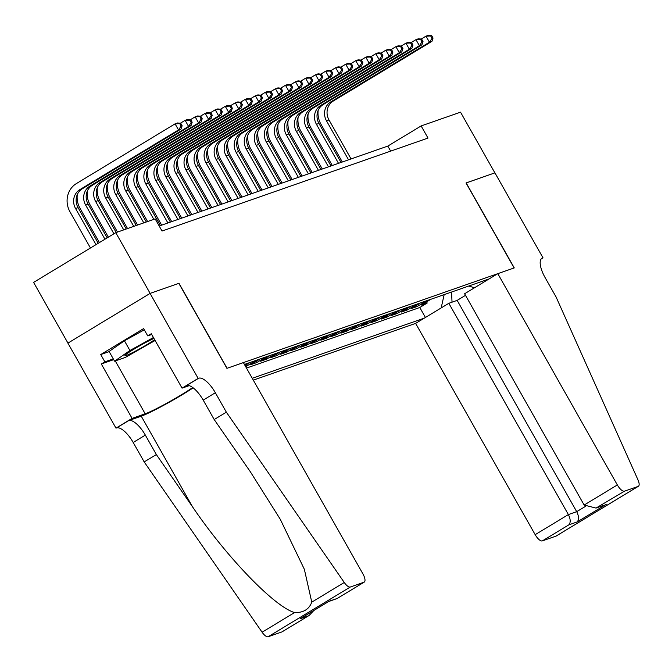 <?xml version="1.0" encoding="UTF-8"?>
<svg xmlns="http://www.w3.org/2000/svg" width="672" height="672" viewBox="0 0 672 672"><rect width="100%" height="100%" fill="white"/><g stroke="black" fill="none" stroke-linecap="round" stroke-linejoin="round"><path stroke-width="1.01" d="M253.302 380.134L415.632 323.392L535.172 534.677L568.378 514.584L576.702 511.669L585.262 506.495M67.948 343.098L33.6 282.4L115.769 232.672L150.125 293.378L178.979 283.298L227.069 368.298L514.114 267.96L466.024 182.96L494.878 172.872L460.53 112.165L421.134 125.933L387.82 146.093L159.188 226.01M245.582 366.492L246.557 366.156L245.91 365.005M259.77 359.075A11.189 10.349 -109.3 0 1 258.678 359.848L250.572 364.753L256.595 362.645L255.948 361.502M269.808 355.572A11.189 10.349 -109.3 0 1 268.716 356.336L260.61 361.242L266.633 359.142L265.986 357.991M279.846 352.061A11.189 10.349 -109.3 0 1 278.754 352.834L270.648 357.739L276.671 355.631L276.024 354.48M289.884 348.55A11.189 10.349 -109.3 0 1 288.792 349.322L280.686 354.228L286.709 352.12L286.054 350.977M299.922 345.047A11.189 10.349 -109.3 0 1 298.83 345.811L290.724 350.717L296.738 348.617L296.092 347.466M309.952 341.536A11.189 10.349 -109.3 0 1 308.86 342.308L300.754 347.214L306.776 345.106L306.13 343.955M319.99 338.033A11.189 10.349 -109.3 0 1 318.898 338.797L310.792 343.703L316.814 341.594L316.168 340.452M330.028 334.522A11.189 10.349 -109.3 0 1 328.936 335.286L320.83 340.192L326.852 338.092L326.206 336.941M340.066 331.01A11.189 10.349 -109.3 0 1 338.974 331.783L330.868 336.689L336.89 334.58L336.244 333.438M350.104 327.508A11.189 10.349 -109.3 0 1 349.012 328.272L340.906 333.178L346.928 331.069L346.273 329.927M360.142 323.996A11.189 10.349 -109.3 0 1 359.05 324.761L350.944 329.666L356.966 327.566L356.311 326.416M370.171 320.485A11.189 10.349 -109.3 0 1 369.079 321.258L360.973 326.164L366.996 324.055L366.349 322.913M380.209 316.982A11.189 10.349 -109.3 0 1 379.117 317.747L371.011 322.652L377.034 320.544L376.387 319.402M390.247 313.471A11.189 10.349 -109.3 0 1 389.155 314.236L381.049 319.141L387.072 317.041L386.425 315.89M400.285 309.96A11.189 10.349 -109.3 0 1 399.193 310.733L391.087 315.638L397.11 313.53L396.463 312.388M410.323 306.457A11.189 10.349 -109.3 0 1 409.231 307.222L401.125 312.127L407.148 310.027L406.493 308.876M420.361 302.946A11.189 10.349 -109.3 0 1 419.269 303.719L411.163 308.624L417.186 306.516L416.531 305.365M115.769 232.672L155.165 218.896L162.036 231.042L428.005 138.071L421.134 125.933M489.14 278.905L244.423 364.442M252.252 378.286L424.292 318.15M246.481 368.088L419.782 307.507L427.216 303.005L426.569 301.862M430.391 299.435A11.189 10.349 -109.3 0 1 429.299 300.208L421.193 305.113L427.216 303.005M426.384 300.838A11.189 10.349 70.7 0 1 425.292 301.61L417.186 306.516M416.346 304.349A11.189 10.349 70.7 0 1 415.254 305.122L407.148 310.027M406.308 307.86A11.189 10.349 70.7 0 1 405.216 308.624L397.11 313.53M396.27 311.363A11.189 10.349 70.7 0 1 395.178 312.136L387.072 317.041M386.232 314.874A11.189 10.349 70.7 0 1 385.14 315.638L377.034 320.544M376.194 318.385A11.189 10.349 70.7 0 1 375.102 319.15L366.996 324.055M366.156 321.888A11.189 10.349 70.7 0 1 365.072 322.661L356.966 327.566M356.126 325.399A11.189 10.349 70.7 0 1 355.034 326.164L346.928 331.069M346.088 328.91A11.189 10.349 70.7 0 1 344.996 329.675L336.89 334.58M336.05 332.413A11.189 10.349 70.7 0 1 334.958 333.186L326.852 338.092M326.012 335.924A11.189 10.349 70.7 0 1 324.92 336.689L316.814 341.594M315.974 339.436A11.189 10.349 70.7 0 1 314.882 340.2L306.776 345.106M305.936 342.938A11.189 10.349 70.7 0 1 304.844 343.711L296.738 348.617M295.907 346.45A11.189 10.349 70.7 0 1 294.815 347.214L286.709 352.12M285.869 349.952A11.189 10.349 70.7 0 1 284.777 350.725L276.671 355.631M275.831 353.464A11.189 10.349 70.7 0 1 274.739 354.236L266.633 359.142M265.793 356.975A11.189 10.349 70.7 0 1 264.701 357.739L256.595 362.645M255.755 360.478A11.189 10.349 70.7 0 1 254.663 361.25L246.557 366.156M245.036 365.534L248.64 363.35A11.189 10.349 -109.3 0 0 249.732 362.586M248.64 363.35L244.608 364.77A11.189 10.349 70.7 0 0 245.717 363.989M390.667 151.124L387.82 146.093M419.782 307.507L425.418 317.47M441.176 307.927L444.167 294.622M468.754 286.028L474.499 287.767M452.029 302.182L451.567 292.034M98.238 243.281L78.078 207.648A13.986 12.936 70.7 0 1 82.312 188.782L181.028 129.041L178.517 129.923L175.081 123.85L76.364 183.59A20.983 19.412 -109.3 0 0 70.014 211.882L90.451 247.993M95.995 244.633L75.566 208.522A13.986 12.936 70.7 0 1 79.8 189.664L178.517 129.923L181.129 126.084L182.129 125.74L180.76 123.312L179.752 123.656L181.129 126.084M179.752 123.656L175.081 123.85L177.593 122.968L180.76 123.312M181.028 129.041L182.129 125.74M153.955 338.461A18.186 1.327 150.5 0 0 136.937 347.39A18.186 1.327 150.5 0 0 125.009 355.421A18.186 1.327 150.5 0 0 124.984 355.454A18.186 1.327 150.5 0 0 136.156 350.759A18.186 1.327 150.5 0 0 154.627 339.662M155.106 340.494L125.42 357.386L114.584 361.175L109.091 351.456L124.438 340.788L144.295 329.818M114.584 361.175L129.931 350.498L153.426 337.529M124.438 340.788L129.931 350.498M243.373 362.594L362.914 573.88A8.392 3.133 58.8 0 1 364.249 582.112A8.392 3.133 58.8 0 1 364.022 582.221L350.322 587.009L268.153 636.737A8.392 3.133 -121.2 0 1 262.097 632.218L144.178 461.908L133.19 442.478A19.58 7.308 58.8 0 0 116.542 427.938L115.987 428.131L67.897 343.132L150.074 293.404L178.828 283.349L226.918 368.348L243.373 362.594M144.178 461.908L156.341 454.549L192.494 506.772C226.464 557.038 274.672 606.992 294.588 612.553C303.341 612.814 309.07 609.344 311.774 602.154L304.349 569.285L280.274 519.28L250.345 471.761L214.192 419.538L203.196 400.109A19.58 7.308 58.8 0 0 186.556 385.568L198.71 378.21L198.164 378.403L150.074 293.404M214.192 419.538L226.346 412.18L215.359 392.75A19.58 7.308 58.8 0 0 198.71 378.21M192.494 506.772L141.246 416.186L128.705 420.58A19.58 7.308 58.8 0 1 145.345 435.12L156.341 454.549M282.274 631.688A8.392 3.133 -121.2 0 1 282.08 631.84A8.392 3.133 -121.2 0 1 281.854 631.949L268.153 636.737M311.774 602.154L344.266 582.49L226.346 412.18M113.719 359.646L101.312 363.98L104.866 361.83L113.291 358.89M151.712 334.505L147.731 335.891L143.606 328.608L100.741 354.547L104.866 361.83M147.731 335.891L151.284 333.74L182.062 388.147L198.164 378.403M115.987 428.131L132.09 418.387L145.186 413.801A31.475 2.293 150.5 0 0 167.698 402.696A31.475 2.293 150.5 0 0 192.721 387.509M101.312 363.98L132.09 418.387M141.246 416.186A36.439 2.654 150.5 0 0 193.183 387.853M189.21 385.644L182.062 388.147M344.266 582.49A8.392 3.133 58.8 0 0 350.322 587.009M100.741 354.547L109.175 351.599M281.854 631.949L309.137 615.46L313.883 610.462M308.398 615.888L300.065 618.794L301.526 617.912M300.065 618.794L328.532 601.566M329.154 601.188L337.184 598.492L328.633 601.541M465.503 295.344L457.162 300.384L448.837 303.299L568.378 514.584C570.629 519.162 570.788 522.589 568.848 524.849L542.304 540.91L556.004 536.122L638.173 486.394A8.392 3.133 58.8 0 0 638.4 486.284A8.392 3.133 58.8 0 0 637.963 479.825L556.055 296.932L545.059 277.502A19.58 7.308 -121.2 0 1 541.943 258.292A19.58 7.308 -121.2 0 1 542.464 258.048L543.018 257.855L494.928 172.855L466.04 182.994M448.837 303.299L415.632 323.392M466.175 182.91L514.265 267.91L497.801 273.664L617.341 484.949A8.392 3.133 58.8 0 0 624.473 491.182L638.173 486.394M543.018 257.855L541.195 258.964M497.801 273.664L464.604 293.756L584.144 505.042L617.341 484.949M556.424 535.861A8.392 3.133 -121.2 0 1 556.231 536.012A8.392 3.133 -121.2 0 1 556.004 536.122M542.304 540.91A8.392 3.133 -121.2 0 1 535.172 534.677M457.162 300.384L576.702 511.669C578.962 516.256 579.113 519.674 577.172 521.934L568.848 524.849M624.473 491.182L596.005 508.082L584.144 505.042M597.937 507.242L604.338 505.168L596.005 508.082M77.288 194.586A20.983 19.412 -109.3 0 0 80.052 208.37L99.406 242.575M104.958 239.215L85.604 205.01A13.986 12.936 70.7 0 1 89.838 186.152L188.555 126.412L185.119 120.338L180.298 123.262M107.192 237.863L88.116 204.137A13.986 12.936 70.7 0 1 92.35 185.279L191.066 125.538L188.555 126.412L191.167 122.581L192.167 122.228L190.798 119.801L189.79 120.154L191.167 122.581M189.79 120.154L185.119 120.338L187.631 119.465L190.798 119.801M191.066 125.538L192.167 122.228M87.326 191.083A20.983 19.412 -109.3 0 0 90.09 204.868L108.36 237.157M113.912 233.797L95.642 201.508A13.986 12.936 70.7 0 1 99.876 182.641L198.593 122.9L195.157 116.836L190.336 119.75M116.197 232.52L98.154 200.626A13.986 12.936 70.7 0 1 102.388 181.768L201.104 122.027L198.593 122.9L201.205 119.07L202.205 118.717L200.827 116.29L199.828 116.642L201.205 119.07M199.828 116.642L195.157 116.836L197.669 115.954L200.827 116.29M201.104 122.027L202.205 118.717M97.364 187.572A20.983 19.412 -109.3 0 0 100.128 201.356L117.499 232.067M123.724 229.891L105.68 197.996A13.986 12.936 70.7 0 1 109.914 179.138L208.631 119.398L205.195 113.324L200.374 116.239M126.227 229.009L108.192 197.123A13.986 12.936 70.7 0 1 112.426 178.256L211.134 118.516L208.631 119.398L211.235 115.567L212.243 115.214L210.865 112.787L209.866 113.131L211.235 115.567M209.866 113.131L205.195 113.324L207.698 112.442L210.865 112.787M211.134 118.516L212.243 115.214M107.402 184.061A20.983 19.412 -109.3 0 0 110.166 197.854L127.537 228.556M133.762 226.38L115.718 194.494A13.986 12.936 70.7 0 1 119.952 175.627L218.669 115.886L215.233 109.813L210.403 112.736M136.265 225.506L118.222 193.612A13.986 12.936 70.7 0 1 122.455 174.754L221.172 115.013L218.669 115.886L221.273 112.056L222.281 111.703L220.903 109.276L219.904 109.628L221.273 112.056M219.904 109.628L215.233 109.813L217.736 108.94L220.903 109.276M221.172 115.013L222.281 111.703M117.44 180.558A20.983 19.412 -109.3 0 0 120.204 194.342L137.575 225.044M143.791 222.869L125.748 190.982A13.986 12.936 70.7 0 1 129.99 172.116L228.698 112.375L225.263 106.31L220.441 109.225M146.303 221.995L128.26 190.109A13.986 12.936 70.7 0 1 132.493 171.242L231.21 111.502L228.698 112.375L231.311 108.545L232.319 108.192L230.941 105.764L229.933 106.117L231.311 108.545M229.933 106.117L225.263 106.31L227.774 105.428L230.941 105.764M231.21 111.502L232.319 108.192M127.47 177.047A20.983 19.412 -109.3 0 0 130.234 190.831L147.613 221.542M153.829 219.366L135.786 187.471A13.986 12.936 70.7 0 1 140.02 168.613L238.736 108.872L235.301 102.799L230.479 105.714M160.364 225.599L138.298 186.598A13.986 12.936 70.7 0 1 142.531 167.731L241.248 107.99L238.736 108.872L241.349 105.042L242.348 104.689L240.979 102.262L239.971 102.606L241.349 105.042M239.971 102.606L235.301 102.799L237.812 101.926L240.979 102.262M241.248 107.99L242.348 104.689M137.508 173.536A20.983 19.412 -109.3 0 0 140.272 187.328L161.666 225.137M167.891 222.97L145.824 183.968A13.986 12.936 70.7 0 1 150.058 165.102L248.774 105.361L245.339 99.288L240.517 102.211M170.402 222.088L148.336 183.086A13.986 12.936 70.7 0 1 152.569 164.228L251.286 104.488L248.774 105.361L251.387 101.531L252.386 101.178L251.017 98.75L250.009 99.103L251.387 101.531M250.009 99.103L245.339 99.288L247.85 98.414L251.017 98.75M251.286 104.488L252.386 101.178M147.546 170.033A20.983 19.412 -109.3 0 0 150.31 183.817L171.704 221.634M177.929 219.458L155.862 180.457A13.986 12.936 70.7 0 1 160.096 161.591L258.812 101.85L255.377 95.785L250.555 98.7M180.44 218.576L158.374 179.584A13.986 12.936 70.7 0 1 162.607 160.717L261.324 100.976L258.812 101.85L261.425 98.02L262.424 97.675L261.047 95.239L260.047 95.592L261.425 98.02M260.047 95.592L255.377 95.785L257.888 94.903L261.047 95.239M261.324 100.976L262.424 97.675M157.584 166.522A20.983 19.412 -109.3 0 0 160.348 180.306L181.742 218.123M187.967 215.947L165.9 176.946A13.986 12.936 70.7 0 1 170.134 158.088L268.85 98.347L265.415 92.274L260.593 95.197M190.47 215.074L168.412 176.072A13.986 12.936 70.7 0 1 172.645 157.206L271.354 97.465L268.85 98.347L271.454 94.517L272.462 94.164L271.085 91.736L270.085 92.089L271.454 94.517M270.085 92.089L265.415 92.274L267.926 91.4L271.085 91.736M271.354 97.465L272.462 94.164M167.622 163.01A20.983 19.412 -109.3 0 0 170.386 176.803L191.78 214.62M198.005 212.444L175.938 173.443A13.986 12.936 70.7 0 1 180.172 154.577L278.888 94.836L275.453 88.763L270.623 91.686M200.508 211.562L178.441 172.561A13.986 12.936 70.7 0 1 182.675 153.703L281.392 93.962L278.888 94.836L281.492 91.006L282.5 90.653L281.123 88.225L280.123 88.578L281.492 91.006M280.123 88.578L275.453 88.763L277.956 87.889L281.123 88.225M281.392 93.962L282.5 90.653M177.66 159.508A20.983 19.412 -109.3 0 0 180.424 173.292L201.818 211.109M208.034 208.933L185.976 169.932A13.986 12.936 70.7 0 1 190.21 151.066L288.918 91.333L285.482 85.26L280.661 88.175M210.546 208.06L188.479 169.058A13.986 12.936 70.7 0 1 192.713 150.192L291.43 90.451L288.918 91.333L291.53 87.494L292.538 87.15L291.161 84.714L290.153 85.067L291.53 87.494M290.153 85.067L285.482 85.26L287.994 84.378L291.161 84.714M291.43 90.451L292.538 87.15M187.69 155.996A20.983 19.412 -109.3 0 0 190.453 169.781L211.848 207.598M218.072 205.422L196.006 166.421A13.986 12.936 70.7 0 1 200.239 147.563L298.956 87.822L295.52 81.749L290.699 84.672M220.584 204.548L198.517 165.547A13.986 12.936 70.7 0 1 202.751 146.681L301.468 86.94L298.956 87.822L301.568 83.992L302.568 83.639L301.199 81.211L300.191 81.564L301.568 83.992M300.191 81.564L295.52 81.749L298.032 80.875L301.199 81.211M301.468 86.94L302.568 83.639M197.728 152.494A20.983 19.412 -109.3 0 0 200.491 166.278L221.886 204.095M228.11 201.919L206.044 162.918A13.986 12.936 70.7 0 1 210.277 144.052L308.994 84.311L305.558 78.238L300.737 81.161M230.622 201.037L208.555 162.036A13.986 12.936 70.7 0 1 212.789 143.178L311.506 83.437L308.994 84.311L311.606 80.48L312.606 80.128L311.237 77.7L310.229 78.053L311.606 80.48M310.229 78.053L305.558 78.238L308.07 77.364L311.237 77.7M311.506 83.437L312.606 80.128M207.766 148.982A20.983 19.412 -109.3 0 0 210.529 162.767L231.924 200.584M238.148 198.408L216.082 159.407A13.986 12.936 70.7 0 1 220.315 140.549L319.032 80.808L315.596 74.735L310.775 77.65M240.66 197.534L218.593 158.533A13.986 12.936 70.7 0 1 222.827 139.667L321.544 79.926L319.032 80.808L321.644 76.969L322.644 76.625L321.266 74.197L320.267 74.542L321.644 76.969M320.267 74.542L315.596 74.735L318.108 73.853L321.266 74.197M321.544 79.926L322.644 76.625M217.804 145.471A20.983 19.412 -109.3 0 0 220.567 159.256L241.962 197.072M248.186 194.897L226.12 155.896A13.986 12.936 70.7 0 1 230.353 137.038L329.07 77.297L325.634 71.224L320.813 74.147M250.69 194.023L228.631 155.022A13.986 12.936 70.7 0 1 232.865 136.164L331.573 76.423L329.07 77.297L331.674 73.466L332.682 73.114L331.304 70.686L330.305 71.039L331.674 73.466M330.305 71.039L325.634 71.224L328.146 70.35L331.304 70.686M331.573 76.423L332.682 73.114M227.842 141.968A20.983 19.412 -109.3 0 0 230.605 155.753L252 193.57M258.224 191.394L236.158 152.393A13.986 12.936 70.7 0 1 240.391 133.526L339.108 73.786L335.672 67.721L330.842 70.636M260.728 190.512L238.661 151.511A13.986 12.936 70.7 0 1 242.894 132.653L341.611 72.912L339.108 73.786L341.712 69.955L342.72 69.602L341.342 67.175L340.343 67.528L341.712 69.955M340.343 67.528L335.672 67.721L338.176 66.839L341.342 67.175M341.611 72.912L342.72 69.602M237.88 138.457A20.983 19.412 -109.3 0 0 240.643 152.242L262.038 190.058M268.254 187.883L246.196 148.882A13.986 12.936 70.7 0 1 250.429 130.024L349.138 70.283L345.702 64.21L340.88 67.124M270.766 187.009L248.699 148.008A13.986 12.936 70.7 0 1 252.932 129.142L351.649 69.401L349.138 70.283L351.75 66.452L352.758 66.1L351.38 63.672L350.372 64.016L351.75 66.452M350.372 64.016L345.702 64.21L348.214 63.328L351.38 63.672M351.649 69.401L352.758 66.1M247.909 134.946A20.983 19.412 -109.3 0 0 250.673 148.739L272.068 186.547M278.292 184.372L256.225 145.379A13.986 12.936 70.7 0 1 260.459 126.512L359.176 66.772L355.74 60.698L350.918 63.622M280.804 183.498L258.737 144.497A13.986 12.936 70.7 0 1 262.97 125.639L361.687 65.898L359.176 66.772L361.788 62.941L362.788 62.588L361.418 60.161L360.41 60.514L361.788 62.941M360.41 60.514L355.74 60.698L358.252 59.825L361.418 60.161M361.687 65.898L362.788 62.588M257.947 131.443A20.983 19.412 -109.3 0 0 260.711 145.228L282.106 183.044M288.33 180.869L266.263 141.868A13.986 12.936 70.7 0 1 270.497 123.001L369.214 63.26L365.778 57.196L360.956 60.11M290.842 179.987L268.775 140.986A13.986 12.936 70.7 0 1 273.008 122.128L371.725 62.387L369.214 63.26L371.826 59.43L372.826 59.077L371.456 56.65L370.448 57.002L371.826 59.43M370.448 57.002L365.778 57.196L368.29 56.314L371.456 56.65M371.725 62.387L372.826 59.077M267.985 127.932A20.983 19.412 -109.3 0 0 270.749 141.716L292.144 179.533M298.368 177.358L276.301 138.356A13.986 12.936 70.7 0 1 280.535 119.498L379.252 59.758L375.816 53.684L370.994 56.599M300.88 176.484L278.813 137.483A13.986 12.936 70.7 0 1 283.046 118.616L381.763 58.876L379.252 59.758L381.864 55.927L382.864 55.574L381.486 53.147L380.486 53.491L381.864 55.927M380.486 53.491L375.816 53.684L378.328 52.811L381.486 53.147M381.763 58.876L382.864 55.574M278.023 124.421A20.983 19.412 -109.3 0 0 280.787 138.214L302.182 176.022M308.406 173.855L286.339 134.854A13.986 12.936 70.7 0 1 290.573 115.987L389.29 56.246L385.854 50.173L381.032 53.096M310.909 172.973L288.851 133.972A13.986 12.936 70.7 0 1 293.084 115.114L391.793 55.373L389.29 56.246L391.894 52.416L392.902 52.063L391.524 49.636L390.524 49.988L391.894 52.416M390.524 49.988L385.854 50.173L388.366 49.3L391.524 49.636M391.793 55.373L392.902 52.063M288.061 120.918A20.983 19.412 -109.3 0 0 290.825 134.702L312.22 172.519M318.444 170.344L296.377 131.342A13.986 12.936 70.7 0 1 300.611 112.476L399.328 52.735L395.892 46.67L391.062 49.585M320.947 169.462L298.88 130.469A13.986 12.936 70.7 0 1 303.114 111.602L401.831 51.862L399.328 52.735L401.932 48.905L402.94 48.56L401.562 46.124L400.562 46.477L401.932 48.905M400.562 46.477L395.892 46.67L398.395 45.788L401.562 46.124M401.831 51.862L402.94 48.56M298.099 117.407A20.983 19.412 -109.3 0 0 300.863 131.191L322.258 169.008M328.474 166.832L306.415 127.831A13.986 12.936 70.7 0 1 310.649 108.973L409.357 49.232L405.93 43.159L401.1 46.082M330.985 165.959L308.918 126.958A13.986 12.936 70.7 0 1 313.152 108.091L411.869 48.35L409.357 49.232L411.97 45.402L412.978 45.049L411.6 42.622L410.592 42.974L411.97 45.402M410.592 42.974L405.93 43.159L408.433 42.286L411.6 42.622M411.869 48.35L412.978 45.049M308.129 113.896A20.983 19.412 -109.3 0 0 310.892 127.688L332.287 165.505M338.512 163.33L316.445 124.328A13.986 12.936 70.7 0 1 320.678 105.462L419.395 45.721L415.96 39.648L411.138 42.571M341.023 162.448L318.956 123.446A13.986 12.936 70.7 0 1 323.19 104.588L421.907 44.848L419.395 45.721L422.008 41.891L423.007 41.538L421.638 39.11L420.63 39.463L422.008 41.891M420.63 39.463L415.96 39.648L418.471 38.774L421.638 39.11M421.907 44.848L423.007 41.538M318.167 110.393A20.983 19.412 -109.3 0 0 320.93 124.177L342.325 161.994M348.55 159.818L326.483 120.817A13.986 12.936 70.7 0 1 330.716 101.951L429.433 42.218L425.998 36.145L421.176 39.06M351.061 158.945L328.994 119.944A13.986 12.936 70.7 0 1 333.228 101.077L431.945 41.336L429.433 42.218L432.046 38.38L433.045 38.035L431.676 35.599L430.668 35.952L432.046 38.38M430.668 35.952L425.998 36.145L428.509 35.263L431.676 35.599M431.945 41.336L433.045 38.035M429.299 300.208L425.292 301.61M419.269 303.719L415.254 305.122M409.231 307.222L405.216 308.624M399.193 310.733L395.178 312.136M389.155 314.236L385.14 315.638M379.117 317.747L375.102 319.15M369.079 321.258L365.072 322.661M359.05 324.761L355.034 326.164M349.012 328.272L344.996 329.675M338.974 331.783L334.958 333.186M328.936 335.286L324.92 336.689M318.898 338.797L314.882 340.2M308.86 342.308L304.844 343.711M298.83 345.811L294.815 347.214M288.792 349.322L284.777 350.725M278.754 352.834L274.739 354.236M268.716 356.336L264.701 357.739M258.678 359.848L254.663 361.25M75.566 208.522L78.078 207.648M79.8 189.664L82.312 188.782M203.196 400.109L215.359 392.75M145.345 435.12L133.19 442.478M337.487 598.282L364.022 582.221M262.097 632.218L294.588 612.553M128.705 420.58L116.542 427.938M115.273 360.931L145.186 413.801M606.27 504.328L577.172 521.934M541.489 258.644L542.464 258.048M85.604 205.01L88.116 204.137M89.838 186.152L92.35 185.279M95.642 201.508L98.154 200.626M99.876 182.641L102.388 181.768M105.68 197.996L108.192 197.123M109.914 179.138L112.426 178.256M115.718 194.494L118.222 193.612M119.952 175.627L122.455 174.754M125.748 190.982L128.26 190.109M129.99 172.116L132.493 171.242M135.786 187.471L138.298 186.598M140.02 168.613L142.531 167.731M145.824 183.968L148.336 183.086M150.058 165.102L152.569 164.228M155.862 180.457L158.374 179.584M160.096 161.591L162.607 160.717M165.9 176.946L168.412 176.072M170.134 158.088L172.645 157.206M175.938 173.443L178.441 172.561M180.172 154.577L182.675 153.703M185.976 169.932L188.479 169.058M190.21 151.066L192.713 150.192M196.006 166.421L198.517 165.547M200.239 147.563L202.751 146.681M206.044 162.918L208.555 162.036M210.277 144.052L212.789 143.178M216.082 159.407L218.593 158.533M220.315 140.549L222.827 139.667M226.12 155.896L228.631 155.022M230.353 137.038L232.865 136.164M236.158 152.393L238.661 151.511M240.391 133.526L242.894 132.653M246.196 148.882L248.699 148.008M250.429 130.024L252.932 129.142M256.225 145.379L258.737 144.497M260.459 126.512L262.97 125.639M266.263 141.868L268.775 140.986M270.497 123.001L273.008 122.128M276.301 138.356L278.813 137.483M280.535 119.498L283.046 118.616M286.339 134.854L288.851 133.972M290.573 115.987L293.084 115.114M296.377 131.342L298.88 130.469M300.611 112.476L303.114 111.602M306.415 127.831L308.918 126.958M310.649 108.973L313.152 108.091M316.445 124.328L318.956 123.446M320.678 105.462L323.19 104.588M326.483 120.817L328.994 119.944M330.716 101.951L333.228 101.077M282.08 631.84L309.137 615.46M328.86 601.398L300.812 618.374M337.184 598.492L364.249 582.112M638.4 486.284L556.231 536.012"/></g></svg>
